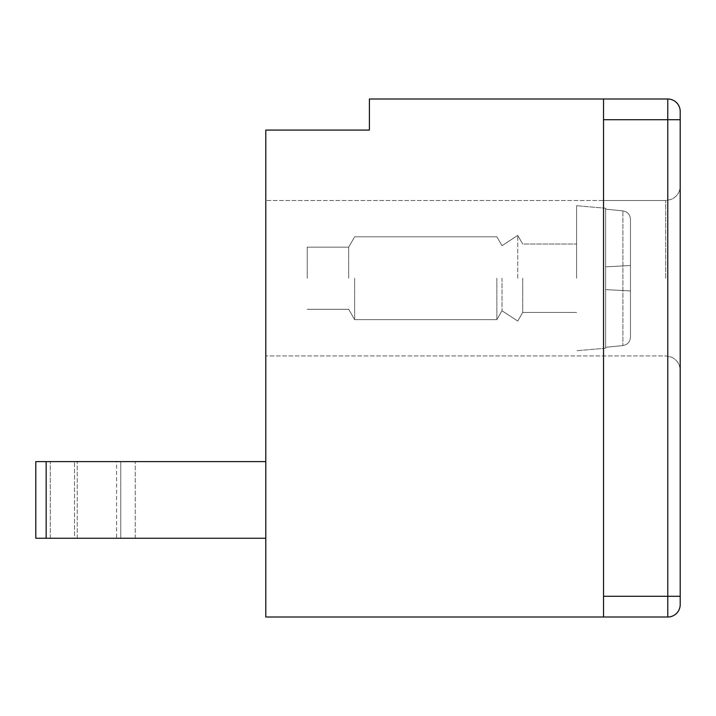 <?xml version="1.0" encoding="UTF-8"?>
<svg xmlns="http://www.w3.org/2000/svg" width="716" height="716" viewBox="0 0 716 716"><rect width="100%" height="100%" fill="white"/><g stroke="black" fill="none" stroke-linecap="round" stroke-linejoin="round"><path stroke-width="0.54" stroke-dasharray="3.58 2.69" d="M576.595 278.229L576.595 205.707L576.595 278.229M522.725 278.229L522.725 312.418L522.725 278.229M622.902 345.586L605.611 347.278L605.611 348.209L605.611 347.278L622.902 345.586L605.611 347.278L605.611 348.209L605.611 347.278L622.902 345.586L605.611 347.278L605.611 348.209L605.611 347.278L622.902 345.586L605.611 347.278L605.611 348.209L605.611 347.278L622.902 345.586L622.902 210.871L605.611 209.179L605.611 289.622L630.474 290.929L630.474 265.529L605.611 266.835L630.474 265.529L605.611 266.835L605.611 289.622L630.474 290.929L605.611 289.622L630.474 290.929L630.474 337.084C630.116 341.845 627.592 344.682 622.902 345.577C627.592 344.682 630.116 341.845 630.474 337.084L630.474 265.529L605.611 266.835L605.611 347.278L605.611 289.622L630.474 290.929L605.611 289.622L630.474 290.929L630.474 337.084C630.116 341.845 627.592 344.682 622.902 345.577C627.592 344.682 630.116 341.845 630.474 337.084L630.474 219.364C630.116 214.603 627.592 211.775 622.902 210.871C627.592 211.775 630.116 214.603 630.474 219.364L630.474 337.084L630.474 290.929L605.611 289.622L630.474 290.929L630.474 337.084C630.116 341.845 627.592 344.682 622.902 345.577C627.592 344.682 630.116 341.845 630.474 337.084L630.474 219.364C630.116 214.603 627.592 211.775 622.902 210.871L605.611 209.179L622.902 210.871C627.592 211.775 630.116 214.603 630.474 219.364L630.474 265.529L605.611 266.835L630.474 265.529L605.611 266.835L605.611 347.278L605.611 289.622L630.474 290.929L630.474 265.529L605.611 266.835L605.611 289.622L630.474 290.929L605.611 289.622L630.474 290.929L630.474 337.084L630.474 219.364L630.474 337.084C630.116 341.845 627.592 344.682 622.902 345.577C627.592 344.682 630.116 341.845 630.474 337.084L630.474 219.364C630.116 214.603 627.592 211.775 622.902 210.871L605.611 209.179L605.611 266.835L630.474 265.529L605.611 266.835L605.611 347.278L605.611 289.622L630.474 290.929L630.474 265.529L605.611 266.835L605.611 289.622L630.474 290.929L605.611 289.622L605.611 347.278L605.611 266.835L630.474 265.529L605.611 266.835L605.611 208.24L605.611 209.179L622.902 210.871C627.592 211.775 630.116 214.603 630.474 219.364L630.474 337.084L630.474 265.529L605.611 266.835L605.611 208.24L605.611 266.835L605.611 209.179L622.902 210.871L605.611 209.179L605.611 208.24L605.611 266.835L630.474 265.529L605.611 266.835L605.611 209.179L622.902 210.871C627.592 211.775 630.116 214.603 630.474 219.364C630.116 214.603 627.592 211.775 622.902 210.871L622.902 345.586M348.674 278.229L348.674 247.145L348.674 278.229M307.236 278.229L307.236 247.145L307.236 278.229M354.662 278.229L354.662 319.667L354.662 278.229M496.859 278.229L496.859 319.667L496.859 278.229M502.005 278.229L502.005 310.762L502.005 278.229M517.74 278.229L517.74 235.412L517.74 278.229M603.534 278.229L603.534 200.525L603.534 278.229M680.2 278.229L680.2 186.026L680.2 278.229M603.534 98.996L667.768 98.996L667.768 119.715L603.534 119.715L603.534 617.004L603.534 596.285L667.768 596.285L667.768 617.004L265.797 617.004L265.797 130.079L369.393 130.079L369.393 98.996L603.534 98.996L603.534 617.004M680.2 119.715L680.2 596.285L667.768 596.285L667.768 119.715L680.2 119.715M667.768 617.004A12.432 12.432 0 0 0 680.2 604.572A12.432 12.432 0 0 1 667.768 617.004M667.768 98.996A12.432 12.432 0 0 1 680.2 111.428A12.432 12.432 0 0 0 667.768 98.996M630.474 265.529L630.474 219.364L630.474 265.529M630.474 278.229L630.474 219.364L630.474 278.229M605.611 209.179L605.611 208.24L605.611 209.179M265.797 278.229L265.797 200.525L265.797 278.229M265.797 461.605L265.797 538.262L265.797 461.605L35.8 461.605L135.261 461.605L35.8 461.605L35.8 538.262L35.8 461.605L35.8 538.262L50.308 538.262L50.308 461.605L50.308 538.262L35.8 538.262L46.164 538.262L46.164 461.605M77.239 538.262L77.239 461.605L77.239 538.262L50.308 538.262L77.239 538.262L74.518 538.262L74.518 461.605L74.518 538.262L77.239 538.262M116.61 538.262L74.518 538.262L135.261 538.262L120.753 538.262L120.753 461.605L120.753 538.262L116.61 538.262L116.61 461.605M120.753 538.262L135.261 538.262L120.753 538.262L120.753 461.605L120.753 538.262M265.797 538.262L46.164 538.262M665.692 278.229L665.692 200.525L665.692 278.229M622.902 278.229L622.902 210.871L622.902 278.229M576.595 312.418L522.725 312.418L517.74 321.045L502.005 310.762L496.859 319.667L354.662 319.667L348.674 309.303L307.236 309.303L348.674 309.303L354.662 319.667L496.859 319.667L354.662 319.667L348.674 309.303L307.236 309.303L348.674 309.303L354.662 319.667L496.859 319.667L502.005 310.762L517.74 321.045L522.725 312.418L517.74 321.045L502.005 310.762L496.859 319.667L502.005 310.762L517.74 321.045L522.725 312.418L576.595 312.418M605.611 348.209L576.595 350.75L605.611 348.209M522.725 244.04L517.74 235.412L502.005 245.695L496.859 236.79L354.662 236.79L348.674 247.145L307.236 247.145L348.674 247.145L354.662 236.79L496.859 236.79L354.662 236.79L348.674 247.145L307.236 247.145L348.674 247.145L354.662 236.79L496.859 236.79L502.005 245.695L517.74 235.412L522.725 244.04L517.74 235.412L502.005 245.695L496.859 236.79L502.005 245.695L517.74 235.412L522.725 244.04L576.595 244.04L522.725 244.04M605.611 208.24L576.595 205.707L605.611 208.24M665.692 200.525L265.797 200.525L665.692 200.525L603.534 200.525L665.692 200.525L671.456 199.334C677.014 196.631 679.932 192.192 680.2 186.026C679.932 192.192 677.014 196.631 671.456 199.334L665.692 200.525L671.456 199.334C677.014 196.631 679.932 192.192 680.2 186.026C679.932 192.192 677.014 196.631 671.456 199.334L665.692 200.525M665.692 355.924L671.769 357.257C677.139 360.014 679.949 364.399 680.2 370.432C679.949 364.399 677.139 360.014 671.769 357.257L665.692 355.924L671.769 357.257C677.139 360.014 679.949 364.399 680.2 370.432C679.949 364.399 677.139 360.014 671.769 357.257L665.692 355.924L265.797 355.924L665.692 355.924M135.261 538.262L135.261 461.605L135.261 538.262"/><path stroke-width="1.07" d="M603.534 617.004L667.768 617.004L667.768 596.285L603.534 596.285L603.534 119.715L680.2 119.715L680.2 111.428L680.2 604.572L680.2 596.285L667.768 596.285L667.768 98.996L603.534 98.996L603.534 617.004L265.797 617.004L265.797 130.079L369.393 130.079L369.393 98.996L603.534 98.996M667.768 98.996A12.432 12.432 0 0 1 680.2 111.428M667.768 617.004A12.432 12.432 0 0 0 680.2 604.572A12.432 12.432 0 0 1 667.768 617.004M265.797 461.605L35.8 461.605L35.8 538.262L46.164 538.262L46.164 461.605M46.164 538.262L265.797 538.262"/></g></svg>

